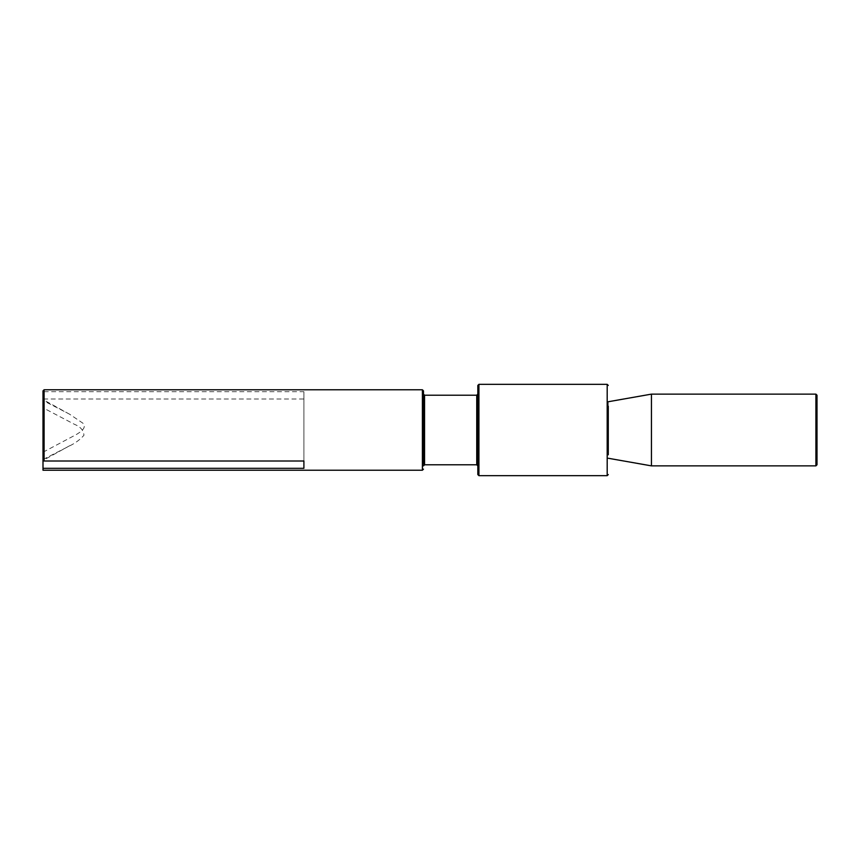 <?xml version="1.0" encoding="UTF-8"?>
<svg xmlns="http://www.w3.org/2000/svg" width="860" height="860" viewBox="0 0 860 860"><rect width="100%" height="100%" fill="white"/><g stroke="black" fill="none" stroke-linecap="round" stroke-linejoin="round"><path stroke-width="0.64" stroke-dasharray="4.3 3.22" d="M651.439 461.487L651.439 394.127M608.278 453.779L608.278 401.738L608.278 453.779M608.278 406.221L608.278 454.8M477.827 467.507L477.827 474.569M477.827 461.487L477.827 465.862M477.827 398.513L477.827 394.138M423.475 398.513L423.475 394.127M303.902 391.687L303.902 398.986L43 398.986L43 460.433L43 392.665L44.086 391.687L303.902 391.687L303.902 461.014M43 468.313L43 470.226M303.902 398.986L303.902 468.313M43.043 452.199L76.605 434.375C80.238 432.096 87.247 427.839 82.882 423.185L69.488 414.133L43.043 400.513M69.649 445.727L43 460.433L43 398.986M43.043 459.487L69.714 445.856C75.379 443.104 80.12 439.578 83.947 435.289C83.581 430.355 80.453 426.71 74.562 424.367L43.043 407.801M815.914 394.127L815.914 461.487M607.192 384.345L607.192 475.655M478.923 470.065L478.923 384.345M476.741 395.213L476.741 464.787M424.56 395.213L424.56 464.787M422.389 389.773L422.389 470.226M44.086 389.773L44.086 391.687M69.466 414.165L43 399.567"/><path stroke-width="1.29" d="M815.914 394.127L815.914 465.873L651.439 465.873L651.439 394.127L815.914 394.127L817 395.213L817 464.787L817 395.213M608.278 454.8L608.278 406.221M608.278 474.569L607.192 475.655L607.192 384.345L478.923 384.345L478.923 475.655L477.827 474.569L477.827 385.43L477.827 467.507M477.827 394.127L476.741 395.213L476.741 464.787L424.56 464.787L424.56 395.213L423.475 394.127L423.475 398.513M423.475 464.346L423.475 390.87L423.475 464.346M43 459.509L43 468.313L303.902 468.313L303.902 461.014L44.086 461.014L44.086 389.773L43 390.87L43 392.665M423.475 390.87L422.389 389.773L422.389 470.226L43 470.226L43 460.035L44.086 461.014M43 460.035L43 390.87M608.278 401.738L651.439 394.127M815.914 465.873L817 464.787M608.278 458.262L651.439 465.873M607.192 384.345L608.278 385.43M607.192 475.655L478.923 475.655M478.923 384.345L477.827 385.43M476.741 464.787L477.827 465.873M476.741 395.213L424.56 395.213M424.56 464.787L423.475 465.873M422.389 470.226L423.475 469.13M422.389 389.773L44.086 389.773"/></g></svg>
